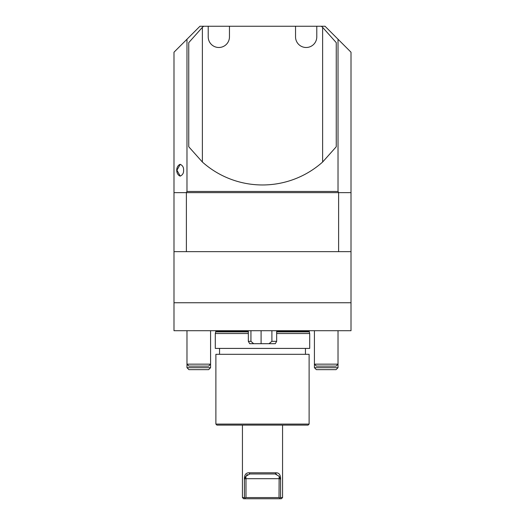 <?xml version="1.0" encoding="UTF-8"?>
<svg xmlns="http://www.w3.org/2000/svg" width="525" height="525" viewBox="0 0 525 525"><rect width="100%" height="100%" fill="white"/><g stroke="black" fill="none" stroke-linecap="round" stroke-linejoin="round"><path stroke-width="0.79" d="M173.992 251.646L351.008 251.646L351.008 330.711L173.992 330.711L173.992 52.211L186.979 39.231L186.979 191.461L338.021 191.461L338.704 192.642L186.296 192.642L186.979 191.461M351.008 251.646L351.008 52.211L325.041 26.25L316.785 26.25L316.785 36.868A10.618 10.618 0 0 1 306.16 47.493A10.618 10.618 0 0 1 295.542 36.868L295.542 26.25L229.458 26.25L229.458 36.868A10.618 10.618 0 0 1 218.84 47.493A10.618 10.618 0 0 1 208.215 36.868L208.215 26.25L229.458 26.25M276.662 333.539L309.704 333.539L309.704 348.41L215.296 348.41L215.296 333.539L248.338 333.539M309.113 354.309L215.887 354.309L215.887 424.088L309.113 424.088L309.113 354.309M309.113 424.088L308.09 425.112L216.91 425.112L215.887 424.088M186.388 251.646L186.388 192.642M338.612 251.646L338.612 192.642M351.008 302.741L173.992 302.741M202.374 162.028L188.744 146.751L188.744 42.637L202.374 27.359L202.374 162.028A90.274 90.274 0 0 0 322.626 162.028L322.626 27.359A90.274 90.274 0 0 0 321.366 26.25M208.215 26.25L203.634 26.25A90.274 90.274 0 0 0 202.374 27.359M295.542 26.25L316.785 26.25M322.626 27.359L336.256 42.637L336.256 146.751L322.626 162.028M183.579 170.461L183.579 169.975M183.586 170.218C183.776 167.429 182.654 165.46 180.213 164.318C175.56 165.959 175.56 174.477 180.213 176.118C182.654 174.976 183.776 173.007 183.586 170.218M180.259 164.318L176.932 170.218L180.259 176.118M186.296 192.642L173.992 192.642M351.008 192.642L338.704 192.642M338.021 191.461L338.021 39.231M203.634 26.25L199.959 26.25L186.979 39.231M338.021 367.697L314.423 367.697L316.378 369.652L336.072 369.652L338.021 367.697L338.021 330.711M210.577 367.697L186.979 367.697L188.928 369.652L208.622 369.652L210.577 367.697L210.577 330.711M198.778 364.153L210.577 364.153L208.622 366.109L188.928 366.109L186.979 364.153L198.778 364.153M326.222 364.153L338.021 364.153L336.072 366.109L316.378 366.109L314.423 364.153L326.222 364.153M250.937 330.711L250.937 341.329L253.654 343.691L249.703 343.691L248.338 341.329L250.937 341.329M261.096 330.711L261.096 343.691L253.654 343.691M261.096 343.691L269.01 343.691L271.897 341.329L276.662 341.329L276.662 330.711M271.897 330.711L271.897 341.329M276.662 341.329L275.297 343.691L269.01 343.691M282.562 497.569L281.38 498.75L243.62 498.75L242.438 497.569L244.42 497.569L244.42 479.778C244.217 475.079 245.746 472.749 249.021 472.789L275.979 472.789C279.248 472.736 280.783 475.072 280.58 479.778L280.58 497.569L282.562 497.569L282.562 425.112M244.374 478.308L244.42 479.778L244.702 478.688L245.982 478.688L245.857 476.26L244.702 478.688M245.438 498.75L244.42 497.569L244.939 497.949L245.982 497.569L279.018 497.569L279.142 476.26L275.185 473.97L249.815 473.97L245.857 476.26M245.982 497.569L245.982 478.688L279.018 478.688L279.024 478.268M280.58 479.778L279.142 476.26M279.018 497.569L280.061 497.949L280.58 497.569M246.599 475.079L247.282 474.534M275.979 472.789L275.185 473.97L276.432 474.075M280.061 497.949L279.562 498.75M249.815 473.97L249.021 472.789M276.662 331.898L309.264 331.898L309.704 333.539M215.296 333.539L215.736 331.898L248.338 331.898M276.662 331.656L309.232 331.656L309.356 330.711M215.736 331.898L248.338 331.656M276.662 331.183L309.232 331.183M215.768 331.656L215.768 331.183L248.338 331.183M279.018 478.688L280.298 478.688M219.548 348.41L219.548 354.309M305.452 348.41L305.452 354.309M215.768 331.183L215.644 330.711M314.423 367.697L314.423 330.711M186.979 367.697L186.979 330.711M248.338 341.329L248.338 330.711M242.438 425.112L242.438 497.569"/></g></svg>
